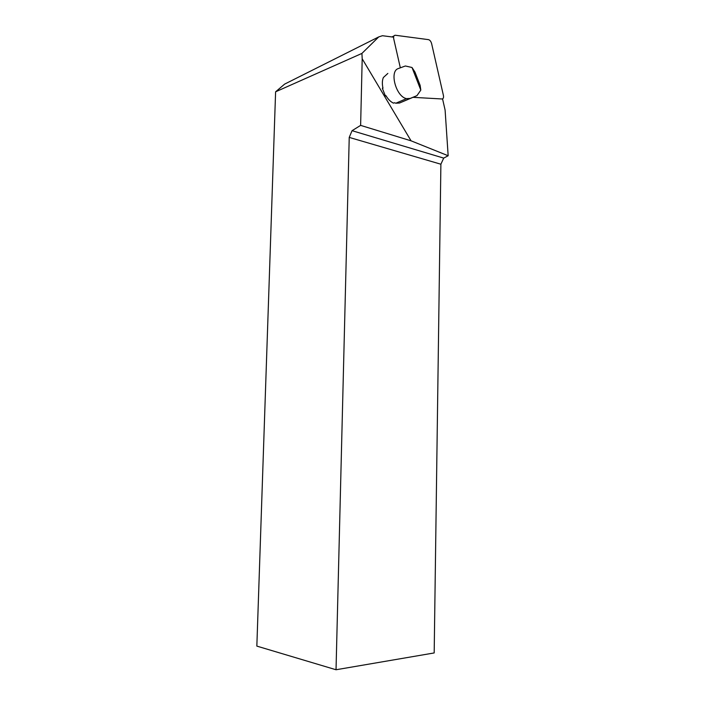 <?xml version="1.0" encoding="UTF-8"?>
<svg xmlns="http://www.w3.org/2000/svg" width="705" height="705" viewBox="0 0 705 705"><rect width="100%" height="100%" fill="white"/><g stroke="black" fill="none" stroke-linecap="round" stroke-linejoin="round"><path stroke-width="1.06" d="M386.384 96.373L385.353 95.88L382.41 88.478L382.815 87.429M393.557 37.153L382.445 35.717L378.735 36.916L361.921 53.413L362.194 58.779L411.068 140.824L448.16 155.743L445.102 110.077L442.555 98.885M362.194 58.779L360.625 125.384L411.068 140.824M360.625 125.384L352.059 130.681L443.701 158.105L448.16 155.743M361.921 53.413L275.602 91.809L284.653 84.098L287.525 82.661M443.701 158.105L440.889 164.221L349.231 137.404L336.029 669.75L256.84 646.106L275.602 91.809M349.231 137.404L352.059 130.681M336.029 669.75L434.183 652.945L440.889 164.221M385.353 95.88L385.926 95.624C388.129 99.334 390.649 101.846 393.496 103.15L394.447 102.736L395.857 103.221L406.485 98.612C395.972 96.752 389.054 70.993 398.422 68.517L405.366 65.988L412.011 67.495L414.963 72.069L417.554 78.722L420.136 85.358L420.814 90.108L412.011 67.495M406.485 98.612L410.16 98.436L416.955 95.642L420.814 90.108M416.955 95.642L399.55 103.018L395.857 103.221M387.856 73.417L383.344 77.541C382.163 80.441 382.039 84.001 382.982 88.222L382.41 88.478M413.024 97.334L442.009 98.973C443.322 98.823 443.789 97.625 443.401 95.378L431.627 43.666C431.002 41.454 429.988 40.114 428.578 39.656L395.338 35.259C393.883 35.294 393.346 36.493 393.734 38.845L400.334 67.821M284.653 84.098L378.735 36.916M410.16 98.436L399.55 103.018M393.954 35.946L391.945 36.942"/></g></svg>
